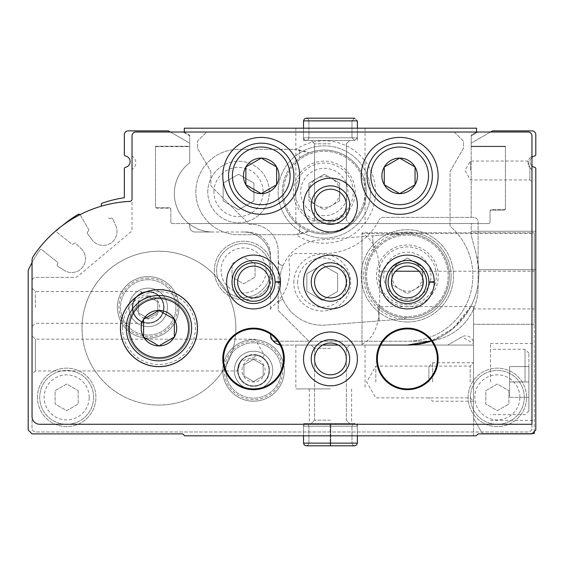 <?xml version="1.0" encoding="UTF-8"?>
<svg xmlns="http://www.w3.org/2000/svg" width="564" height="564" viewBox="0 0 564 564"><rect width="100%" height="100%" fill="white"/><g stroke="black" fill="none" stroke-linecap="round" stroke-linejoin="round"><path stroke-width="0.42" stroke-dasharray="2.82 2.11" d="M266.067 270.466A22.525 22.525 0 0 0 232.283 250.959A22.525 22.525 0 0 0 232.283 289.966A22.525 22.525 0 0 0 266.067 270.466M255.083 263.804L255.083 277.121L243.542 283.784L232.008 277.121L232.008 263.804L243.542 257.142L255.083 263.804L255.083 277.121L243.542 283.784L232.008 277.121L232.008 263.804L243.542 257.142L255.083 263.804M519.867 397.366A22.525 22.525 0 0 0 486.083 377.859A22.525 22.525 0 0 0 486.083 416.866A22.525 22.525 0 0 0 519.867 397.366M508.883 390.704L508.883 404.021L497.342 410.684L485.808 404.021L485.808 390.704L497.342 384.042L508.883 390.704L508.883 404.021L497.342 410.684L485.808 404.021L485.808 390.704L497.342 384.042L508.883 390.704M89.175 397.366A22.525 22.525 0 0 0 55.392 377.859A22.525 22.525 0 0 0 55.392 416.866A22.525 22.525 0 0 0 89.175 397.366M78.192 390.704L78.192 404.021L66.658 410.684L55.117 404.021L55.117 390.704L66.658 384.042L78.192 390.704L78.192 404.021L66.658 410.684L55.117 404.021L55.117 390.704L66.658 384.042L78.192 390.704M531.316 169.038L529.871 167.691L531.316 169.038A7.692 7.692 0 0 1 531.316 156.545A7.692 7.692 0 0 0 531.316 169.038A1.537 1.537 0 0 1 531.958 170.286L531.316 169.038L531.958 170.286L531.958 428.125A3.842 3.842 0 0 1 528.108 431.975L35.892 431.975A3.842 3.842 0 0 1 32.042 428.125L32.042 281.232A3.842 3.842 0 0 1 35.892 277.382L74.617 277.382L35.892 277.382A3.842 3.842 0 0 0 32.042 281.232L32.042 428.125A3.842 3.842 0 0 0 35.892 431.975L528.108 431.975A3.842 3.842 0 0 0 531.958 428.125L531.958 170.286A1.537 1.537 0 0 0 531.316 169.038M529.871 167.691C527.206 159.111 527.206 159.111 529.871 167.691C527.206 159.111 527.206 159.111 529.871 167.691L529.871 179.937L529.871 167.691M207.785 192.014A30.766 30.766 0 0 1 253.927 165.372A30.766 30.766 0 0 1 253.927 218.656A30.766 30.766 0 0 1 207.785 192.014A30.766 30.766 0 0 1 253.927 165.372A30.766 30.766 0 0 1 253.927 218.656A30.766 30.766 0 0 1 207.785 192.014M164.075 307.38A15.898 15.898 0 0 0 148.177 291.482A15.898 15.898 0 0 0 132.279 307.38A15.898 15.898 0 0 0 148.177 323.278A15.898 15.898 0 0 0 164.075 307.38A15.898 15.898 0 0 0 140.232 293.611A15.898 15.898 0 0 0 140.232 321.149A15.898 15.898 0 0 0 164.075 307.38M141.254 293.068C135.543 296.135 132.554 300.901 132.279 307.38C132.554 313.859 135.543 318.625 141.254 321.691L141.938 322.023L141.254 321.691L141.254 323.278L141.254 321.691L137.108 318.787L134.077 314.726L132.484 309.911L132.279 307.38L132.484 304.849L134.077 300.034L137.108 295.973L141.938 292.737L141.254 293.068L141.254 291.482L141.254 293.068M32.042 374.292L32.042 335.834L32.042 374.292L35.377 370.964L35.377 339.168L35.377 370.964L237.655 370.964L240.525 361.327L255.083 356.709L255.823 354.714L262.775 357.505L255.083 354.622C244.247 355.884 238.466 360.593 237.733 368.757C236.563 372.889 237.493 370.414 240.525 361.327A15.898 15.898 0 0 0 253.546 386.34A15.898 15.898 0 0 0 269.444 370.442A15.898 15.898 0 0 0 245.594 356.681A15.898 15.898 0 0 0 245.594 384.211A15.898 15.898 0 0 0 269.444 370.442A15.898 15.898 0 0 0 255.823 354.714L262.803 357.52M255.703 355.066L255.823 354.714M431.361 340.917A71.522 71.522 0 0 0 476.453 255.027L471.194 235.421L476.453 255.027L478.787 269.698L476.453 255.027A71.522 71.522 0 0 1 407.363 345.062L473.506 345.062L473.506 306.612L473.506 345.062L407.363 345.062C432.863 345.739 454.006 332.922 470.785 306.612A71.522 71.522 0 0 0 478.787 269.698A71.522 71.522 0 0 1 470.785 306.612L453.216 328.431L431.368 340.924M476.58 132.025L471.194 135.134L471.194 146.64L505.422 146.64L505.422 208.553A1.537 1.537 0 0 1 503.885 210.09L491.575 210.09A1.537 1.537 0 0 0 490.038 211.627L490.038 222.012A1.537 1.537 0 0 1 488.502 223.548L472.738 223.548A1.537 1.537 0 0 0 471.194 225.085L471.194 235.421L471.194 231.24L471.194 235.421L476.453 255.027L471.194 235.421L471.194 225.085A1.537 1.537 0 0 1 472.738 223.548L335.834 223.548A19.225 19.225 0 0 1 325.068 223.548L172.408 223.548A1.537 1.537 0 0 1 170.864 222.012L170.864 209.702A1.537 1.537 0 0 0 169.327 208.165L157.025 208.165A1.537 1.537 0 0 1 155.488 206.628L155.488 146.64L189.708 146.64L189.708 135.134L184.322 132.025L476.58 132.025L471.194 135.134L471.194 146.64L505.422 146.64L505.422 208.553A1.537 1.537 0 0 1 503.885 210.09L491.575 210.09A1.537 1.537 0 0 0 490.038 211.627L490.038 222.012A1.537 1.537 0 0 1 488.502 223.548L188.172 223.548A1.537 1.537 0 0 1 189.708 225.085L189.708 226.622A5.386 5.386 0 0 0 195.095 232.008L212.783 232.008A38.458 38.458 0 0 1 189.708 162.792L189.708 146.252L155.488 146.252L155.488 206.248A1.537 1.537 0 0 0 157.025 207.785L169.327 207.785A1.537 1.537 0 0 1 170.864 209.322L170.864 209.702A1.537 1.537 0 0 0 169.327 208.165L157.025 208.165A1.537 1.537 0 0 1 155.488 206.628L155.488 146.64L189.708 146.64L189.708 135.134L184.322 132.025L184.322 128.183L476.58 128.183L476.58 132.025L528.108 132.025A3.842 3.842 0 0 1 531.958 135.875L531.958 155.297A1.537 1.537 0 0 1 531.316 156.545A1.537 1.537 0 0 0 531.958 155.297L531.958 424.283L39.734 424.283A7.692 7.692 0 0 1 32.042 416.592L32.042 260.533A7.692 7.692 0 0 1 33.325 256.282A123.058 123.058 0 0 1 129.833 201.39A2.305 2.305 0 0 0 132.025 199.092L132.025 135.875A3.842 3.842 0 0 1 135.875 132.025L528.108 132.025A3.842 3.842 0 0 1 531.958 135.875A3.842 3.842 0 0 0 528.108 132.025L490.511 132.025L492.513 130.876L531.958 130.876A3.842 3.842 0 0 1 535.8 134.718L535.8 154.494A1.537 1.537 0 0 1 534.587 155.995A5.767 5.767 0 0 0 534.587 167.275A1.537 1.537 0 0 1 535.8 168.777L535.8 430.05L535.8 231.24L535.8 430.05L531.958 433.892L535.8 430.05L531.958 433.892L478.117 433.892L531.958 433.892L478.117 433.892L476.192 435.817L478.117 433.892L476.192 435.817L184.71 435.817L182.785 433.892L32.042 433.892L28.2 430.05L28.2 271.129A3.842 3.842 0 0 1 28.56 269.5A126.9 126.9 0 0 1 39.755 250.162A1.537 1.537 0 0 1 41.969 249.838L57.267 262.006A1.537 1.537 0 0 1 57.514 264.171A1.537 1.537 0 0 0 57.267 262.006L41.969 249.838A1.537 1.537 0 0 0 39.755 250.162A126.9 126.9 0 0 0 32.042 262.591M473.506 381.983L473.506 362.758L473.506 381.983M473.506 435.817L473.506 306.612L473.506 435.817L476.192 435.817L473.506 435.817M330.455 435.817L303.538 435.817L330.455 435.817M295.762 234.532L309.072 231.134A42.688 42.688 0 0 1 299.688 234.004L299.688 226.03L299.688 234.004A42.688 42.688 0 0 1 291.997 234.702L238.544 234.702A42.688 42.688 0 0 1 195.863 192.014A42.688 42.688 0 0 1 238.544 149.333L291.997 149.333A42.688 42.688 0 0 1 295.762 149.495A51.211 51.211 0 0 1 362.779 225.811A51.211 51.211 0 0 1 295.762 234.532A42.688 42.688 0 0 1 291.997 234.702L238.544 234.702A42.688 42.688 0 0 1 195.863 192.014A42.688 42.688 0 0 1 238.544 149.333L291.997 149.333A42.688 42.688 0 0 1 309.072 152.893L295.762 149.495M309.072 231.134A41.983 41.983 0 0 1 299.688 158.005L299.688 150.031L299.688 158.005A41.983 41.983 0 0 1 366.283 192.014A41.983 41.983 0 0 1 309.072 231.134M299.688 231.05A46.142 46.142 0 0 1 299.688 152.985M184.322 132.025L135.875 132.025A3.842 3.842 0 0 0 132.025 135.875L132.025 155.297A1.537 1.537 0 0 0 132.667 156.545A7.692 7.692 0 0 1 132.667 169.038A1.537 1.537 0 0 0 132.025 170.286L132.025 229.062A3.842 3.842 0 0 1 130.651 232.008L78.079 276.127A5.386 5.386 0 0 1 74.617 277.382A5.386 5.386 0 0 0 78.079 276.127L130.651 232.008A3.842 3.842 0 0 0 132.025 229.062L132.025 170.286A1.537 1.537 0 0 1 132.667 169.038A7.692 7.692 0 0 0 132.667 156.545A1.537 1.537 0 0 1 132.025 155.297L132.025 135.875A3.842 3.842 0 0 1 135.875 132.025L490.511 132.025L471.194 143.178L490.511 132.025M407.363 345.062L282 345.062A11.534 11.534 0 0 1 272.969 340.712A4.618 4.618 0 0 1 270.466 336.602A4.618 4.618 0 0 0 275.077 341.22L424.283 341.22A53.834 53.834 0 0 0 478.117 287.386L478.117 222.012A4.618 4.618 0 0 0 473.506 217.394L383.252 217.394A4.618 4.618 0 0 0 379.135 219.918A4.618 4.618 0 0 1 383.252 217.394L473.506 217.394A4.618 4.618 0 0 1 478.117 222.012L478.117 287.386A53.834 53.834 0 0 1 424.283 341.22L277.77 341.22M471.194 146.252L471.194 217.394L471.194 135.875L471.194 146.252L505.422 146.252L471.194 146.252M490.038 222.012L490.038 211.246A1.537 1.537 0 0 1 491.575 209.702L503.885 209.702A1.537 1.537 0 0 0 505.422 208.165L505.422 146.252L505.422 208.165A1.537 1.537 0 0 1 503.885 209.702L491.575 209.702A1.537 1.537 0 0 0 490.038 211.246L490.038 222.012A1.537 1.537 0 0 1 488.502 223.548A1.537 1.537 0 0 0 490.038 222.012M477.856 132.025L471.194 135.875L477.856 132.025M270.466 258.925L270.466 255.083A23.075 23.075 0 0 0 247.392 232.008L243.542 232.008A26.917 26.917 0 0 1 270.466 258.925L270.466 310.242A4.618 4.618 0 0 1 272.215 306.626A46.142 46.142 0 0 0 289.008 262.556A7.692 7.692 0 0 1 296.586 253.546L324.3 253.546A61.525 61.525 0 0 0 379.135 219.918A61.525 61.525 0 0 1 324.3 253.546L296.586 253.546A7.692 7.692 0 0 0 289.008 262.556A46.142 46.142 0 0 1 272.215 306.626A4.618 4.618 0 0 0 270.466 310.242L270.466 255.083A23.075 23.075 0 0 0 247.392 232.008L212.783 232.008A38.458 38.458 0 0 1 189.708 162.792L189.708 135.875L183.046 132.025L189.708 135.875L189.708 146.252L155.488 146.252L155.488 206.248A1.537 1.537 0 0 0 157.025 207.785L169.327 207.785A1.537 1.537 0 0 1 170.864 209.322L170.864 222.012A1.537 1.537 0 0 0 172.408 223.548L188.172 223.548A1.537 1.537 0 0 1 189.708 225.085L189.708 226.622A5.386 5.386 0 0 0 195.095 232.008L243.542 232.008A26.917 26.917 0 0 1 270.466 258.925M170.391 132.025L189.708 143.178L168.396 130.876L128.183 130.876A3.842 3.842 0 0 0 124.334 134.718L124.334 154.494A1.537 1.537 0 0 0 125.553 155.995A5.767 5.767 0 0 1 125.553 167.275A1.537 1.537 0 0 0 124.334 168.777L124.334 197.71A126.9 126.9 0 0 0 102.225 203.167A1.537 1.537 0 0 0 101.393 205.395L101.781 206.064M32.042 307.38L32.042 288.155L32.042 307.38M214.32 270.466A29.222 29.222 0 0 1 258.157 245.157A29.222 29.222 0 0 1 258.157 295.776A29.222 29.222 0 0 1 214.32 270.466A29.222 29.222 0 0 1 258.157 245.157A29.222 29.222 0 0 1 258.157 295.776A29.222 29.222 0 0 1 214.32 270.466M468.12 397.366A29.222 29.222 0 0 1 511.957 372.057A29.222 29.222 0 0 1 511.957 422.676A29.222 29.222 0 0 1 468.12 397.366A29.222 29.222 0 0 1 511.957 372.057A29.222 29.222 0 0 1 511.957 422.676A29.222 29.222 0 0 1 468.12 397.366M37.428 397.366A29.222 29.222 0 0 1 81.265 372.057A29.222 29.222 0 0 1 81.265 422.676A29.222 29.222 0 0 1 37.428 397.366A29.222 29.222 0 0 1 81.265 372.057A29.222 29.222 0 0 1 81.265 422.676A29.222 29.222 0 0 1 37.428 397.366M167.402 307.38A19.225 19.225 0 0 0 138.568 290.728A19.225 19.225 0 0 0 138.568 324.032A19.225 19.225 0 0 0 167.402 307.38M272.772 370.442A19.225 19.225 0 0 0 243.93 353.797A19.225 19.225 0 0 0 243.93 387.094A19.225 19.225 0 0 0 272.772 370.442M272.969 340.712A11.534 11.534 0 0 1 270.466 333.528A11.534 11.534 0 0 0 270.48 334.156M57.902 266.427A1.537 1.537 0 0 1 57.514 264.171A1.537 1.537 0 0 0 57.902 266.427L64.317 270.452L57.902 266.427M81.442 248.921A13.846 13.846 0 0 1 64.317 270.452A13.846 13.846 0 0 0 81.442 248.921L76.084 243.57L81.442 248.921M62.498 225.515A126.9 126.9 0 0 0 57.175 230.19A1.537 1.537 0 0 0 57.26 232.523L71.628 243.951A1.537 1.537 0 0 0 73.792 243.704A1.537 1.537 0 0 1 76.084 243.57A1.537 1.537 0 0 0 73.792 243.704A1.537 1.537 0 0 1 71.628 243.951L57.26 232.523A1.537 1.537 0 0 1 57.175 230.19A126.9 126.9 0 0 1 78.149 214.405A1.537 1.537 0 0 1 80.271 214.954L88.583 229.344A1.537 1.537 0 0 1 88.019 231.444A1.537 1.537 0 0 0 88.583 229.344L80.271 214.954A1.537 1.537 0 0 0 80.039 214.644M87.547 233.686A1.537 1.537 0 0 1 88.019 231.444A1.537 1.537 0 0 0 87.547 233.686L92.045 239.785L87.547 233.686M115.874 226.03A13.846 13.846 0 0 1 92.045 239.785A13.846 13.846 0 0 0 115.874 226.03L112.842 219.086L115.874 226.03M110.664 218.367A1.537 1.537 0 0 1 112.842 219.086A1.537 1.537 0 0 0 110.664 218.367A1.537 1.537 0 0 1 108.563 217.81A1.537 1.537 0 0 0 110.664 218.367M322.636 345.062L282 345.062A11.534 11.534 0 0 1 280.068 344.9M330.455 345.062L295.846 345.062L330.455 345.062M338.266 345.062L380.756 345.062M531.958 165.936A5.767 5.767 0 0 1 531.958 157.335M197.668 328.142A38.726 38.726 0 0 0 139.583 294.612A38.726 38.726 0 0 0 139.583 361.679A38.726 38.726 0 0 0 197.668 328.142A38.726 38.726 0 0 0 139.583 294.612A38.726 38.726 0 0 0 139.583 361.679A38.726 38.726 0 0 0 197.668 328.142M282.317 192.014A41.983 41.983 0 0 1 345.288 155.657A41.983 41.983 0 0 1 345.288 228.371A41.983 41.983 0 0 1 282.317 192.014M471.194 231.24L535.8 231.24L471.194 231.24M255.083 356.709L255.083 354.622M35.377 307.38L35.377 291.482L35.377 307.38M235.858 328.142A76.908 76.908 0 0 0 120.492 261.541A76.908 76.908 0 0 0 120.492 394.751A76.908 76.908 0 0 0 235.858 328.142A76.908 76.908 0 0 0 120.492 261.541A76.908 76.908 0 0 0 120.492 394.751A76.908 76.908 0 0 0 235.858 328.142M189.708 328.142A30.766 30.766 0 0 0 143.566 301.5A30.766 30.766 0 0 0 143.566 354.784A30.766 30.766 0 0 0 189.708 328.142A30.766 30.766 0 0 0 143.566 301.5A30.766 30.766 0 0 0 143.566 354.784A30.766 30.766 0 0 0 189.708 328.142M330.455 348.397L314.557 348.397L330.455 348.397M330.455 420.18L314.557 420.18L330.455 420.18M330.455 423.515L303.538 423.515L330.455 423.515M330.455 388.906L295.846 388.906L330.455 388.906M93.575 397.366A26.917 26.917 0 0 0 53.192 374.052A26.917 26.917 0 0 0 53.192 420.673A26.917 26.917 0 0 0 93.575 397.366A26.917 26.917 0 0 0 53.192 374.052A26.917 26.917 0 0 0 53.192 420.673A26.917 26.917 0 0 0 93.575 397.366M524.266 397.366A26.917 26.917 0 0 0 483.884 374.052A26.917 26.917 0 0 0 483.884 420.673A26.917 26.917 0 0 0 524.266 397.366A26.917 26.917 0 0 0 483.884 374.052A26.917 26.917 0 0 0 483.884 420.673A26.917 26.917 0 0 0 524.266 397.366M270.466 270.466A26.917 26.917 0 0 0 230.084 247.152A26.917 26.917 0 0 0 230.084 293.773A26.917 26.917 0 0 0 270.466 270.466A26.917 26.917 0 0 0 230.084 247.152A26.917 26.917 0 0 0 230.084 293.773A26.917 26.917 0 0 0 270.466 270.466M213.932 192.014A24.612 24.612 0 0 1 250.853 170.702A24.612 24.612 0 0 1 250.853 213.333A24.612 24.612 0 0 1 213.932 192.014M238.544 209.78L223.168 200.897L223.168 183.138L238.544 174.255L253.927 183.138L253.927 200.897L238.544 209.78L223.168 200.897L223.168 183.138L238.544 174.255L253.927 183.138L253.927 200.897L238.544 209.78M470.425 170.483L470.425 161.029L470.425 170.483M470.172 381.983L470.172 366.085L470.172 381.983M375.828 381.983L375.828 366.085L375.828 381.983M339.683 200.897L324.3 209.78L308.917 200.897L308.917 192.014A15.383 15.383 0 0 1 331.992 178.696A15.383 15.383 0 0 1 324.3 207.397A15.383 15.383 0 0 1 308.917 192.014L308.917 183.138L324.3 174.255L339.683 183.138L339.683 200.897L324.3 209.78L308.917 200.897L308.917 183.138L324.3 174.255L339.683 183.138L339.683 200.897M324.3 232.777A40.763 40.763 0 0 1 289.001 171.632A40.763 40.763 0 0 1 359.599 171.632A40.763 40.763 0 0 1 324.3 232.777A40.763 40.763 0 0 1 289.001 171.632A40.763 40.763 0 0 1 359.599 171.632A40.763 40.763 0 0 1 324.3 232.777M324.3 222.893A30.879 30.879 0 0 1 297.559 176.574A30.879 30.879 0 0 1 351.041 176.574A30.879 30.879 0 0 1 324.3 222.893M324.3 238.163A46.142 46.142 0 0 1 284.334 168.946A46.142 46.142 0 0 1 364.266 168.946A46.142 46.142 0 0 1 324.3 238.163A46.142 46.142 0 0 1 284.334 168.946A46.142 46.142 0 0 1 364.266 168.946A46.142 46.142 0 0 1 324.3 238.163M253.546 358.908A11.534 11.534 0 0 0 243.556 376.216A11.534 11.534 0 0 0 263.536 376.216A11.534 11.534 0 0 0 253.546 358.908M263.155 364.894L253.546 359.346L243.93 364.894L243.93 375.998L253.546 381.546L263.155 375.998L263.155 364.894L263.155 375.998L253.546 381.546L243.93 375.998L243.93 364.894L253.546 359.346L263.155 364.894M253.546 339.683A30.766 30.766 0 0 0 226.904 385.825A30.766 30.766 0 0 0 280.188 385.825A30.766 30.766 0 0 0 253.546 339.683A30.766 30.766 0 0 0 226.904 385.825A30.766 30.766 0 0 0 280.188 385.825A30.766 30.766 0 0 0 253.546 339.683A30.766 30.766 0 0 0 226.904 385.825A30.766 30.766 0 0 0 280.188 385.825A30.766 30.766 0 0 0 253.546 339.683A30.766 30.766 0 0 0 226.904 385.825A30.766 30.766 0 0 0 280.188 385.825A30.766 30.766 0 0 0 253.546 339.683M253.546 342.757A27.685 27.685 0 0 0 229.569 384.288A27.685 27.685 0 0 0 277.523 384.288A27.685 27.685 0 0 0 253.546 342.757A27.685 27.685 0 0 0 229.569 384.288A27.685 27.685 0 0 0 277.523 384.288A27.685 27.685 0 0 0 253.546 342.757M253.546 354.989A15.454 15.454 0 0 0 240.158 378.176A15.454 15.454 0 0 0 266.927 378.176A15.454 15.454 0 0 0 253.546 354.989A15.454 15.454 0 0 0 240.158 378.176A15.454 15.454 0 0 0 266.927 378.176A15.454 15.454 0 0 0 253.546 354.989M253.546 351.217A19.225 19.225 0 0 0 236.894 380.058A19.225 19.225 0 0 0 270.198 380.058A19.225 19.225 0 0 0 253.546 351.217A19.225 19.225 0 0 0 236.894 380.058A19.225 19.225 0 0 0 270.198 380.058A19.225 19.225 0 0 0 253.546 351.217M148.177 295.846A11.534 11.534 0 0 0 138.187 313.147A11.534 11.534 0 0 0 158.167 313.147A11.534 11.534 0 0 0 148.177 295.846M157.793 301.832L148.177 296.276L138.568 301.832L138.568 312.928L148.177 318.484L157.793 312.928L157.793 301.832L157.793 312.928L148.177 318.484L138.568 312.928L138.568 301.832L148.177 296.276L157.793 301.832M148.177 276.614A30.766 30.766 0 0 0 121.535 322.763A30.766 30.766 0 0 0 174.819 322.763A30.766 30.766 0 0 0 148.177 276.614A30.766 30.766 0 0 0 121.535 322.763A30.766 30.766 0 0 0 174.819 322.763A30.766 30.766 0 0 0 148.177 276.614A30.766 30.766 0 0 0 121.535 322.763A30.766 30.766 0 0 0 174.819 322.763A30.766 30.766 0 0 0 148.177 276.614A30.766 30.766 0 0 0 121.535 322.763A30.766 30.766 0 0 0 174.819 322.763A30.766 30.766 0 0 0 148.177 276.614M148.177 279.695A27.685 27.685 0 0 0 124.2 321.226A27.685 27.685 0 0 0 172.154 321.226A27.685 27.685 0 0 0 148.177 279.695A27.685 27.685 0 0 0 124.2 321.226A27.685 27.685 0 0 0 172.154 321.226A27.685 27.685 0 0 0 148.177 279.695M148.177 291.926A15.454 15.454 0 0 0 134.796 315.107A15.454 15.454 0 0 0 161.565 315.107A15.454 15.454 0 0 0 148.177 291.926A15.454 15.454 0 0 0 134.796 315.107A15.454 15.454 0 0 0 161.565 315.107A15.454 15.454 0 0 0 148.177 291.926M148.177 288.155A19.225 19.225 0 0 0 131.525 316.996A19.225 19.225 0 0 0 164.829 316.996A19.225 19.225 0 0 0 148.177 288.155A19.225 19.225 0 0 0 131.525 316.996A19.225 19.225 0 0 0 164.829 316.996A19.225 19.225 0 0 0 148.177 288.155M361.982 344.266C372.98 338.901 378.881 326.352 379.678 306.612L473.506 306.612L473.506 343.525L461.965 336.87L447.767 345.062L361.982 345.062L361.982 232.777L534.263 232.777L534.263 233.552L361.982 233.552L361.982 345.062L447.767 345.062L461.965 336.87A7.692 7.692 0 0 1 473.506 343.525L473.506 308.917L534.263 308.917L534.263 233.552M534.263 431.587L534.263 232.777L361.982 232.777L361.982 233.552C372.98 238.946 378.881 251.495 379.678 271.235L379.678 306.612M532.338 433.512L482.382 433.512L473.506 418.128L473.506 306.612L470.785 306.612L473.506 306.612M534.263 308.917L534.263 324.3L473.506 324.3L534.263 324.3L534.263 433.512L482.382 433.512L473.506 418.128L473.506 308.917M534.263 381.983L534.263 343.525L534.263 381.983M528.877 381.983L528.877 353.142L528.877 410.825L528.877 366.6L528.877 381.983L509.652 381.983L509.652 366.6L528.877 366.6L509.652 366.6L509.652 381.983L528.877 381.983M525.035 381.983L525.035 349.292L525.035 381.983M490.426 381.983L490.426 343.525L490.426 381.983M509.652 397.366L528.877 397.366L509.652 397.366L509.652 381.983L509.652 397.366M428.894 381.983L428.894 366.529L428.894 381.983M432.666 381.983L432.666 362.758L432.666 381.983M378.099 305.949L379.276 320.874L325.604 325.097A42.688 42.688 0 0 1 283.311 265.08A3.842 3.842 0 0 1 278.383 261.386L278.158 251.234A26.917 26.917 0 0 0 251.234 224.317L249.316 224.317L210.858 185.866L210.858 171.491L197.4 148.177L197.4 141.254L206.628 132.025L454.274 132.025L463.502 141.254L463.502 148.177L450.044 171.491L450.044 226.199A65.375 65.375 0 0 1 407.518 341.22L308.917 341.22L278.158 310.454L278.158 251.234A26.917 26.917 0 0 0 251.234 224.317L249.316 224.317L210.858 185.866L210.858 171.491L197.4 148.177L197.4 141.254L206.628 132.025L454.274 132.025L463.502 141.254L463.502 148.177L450.044 171.491L450.044 226.199A65.375 65.375 0 0 1 407.518 341.22L308.917 341.22L278.158 310.454L278.383 261.386A3.842 3.842 0 0 0 283.311 265.08A42.688 42.688 0 0 1 318.907 239.989L372.578 235.766L373.749 250.691A41.983 41.983 0 0 1 400.362 234.455L394.13 234.138A42.688 42.688 0 0 0 391.747 234.257A42.688 42.688 0 0 1 400.362 234.455A41.983 41.983 0 0 1 449.346 275.845A41.983 41.983 0 0 0 386.368 239.488A41.983 41.983 0 0 0 386.368 312.202A41.983 41.983 0 0 0 449.346 275.845A41.983 41.983 0 0 1 378.099 305.949L379.276 320.874L398.445 319.365L325.604 325.097A42.688 42.688 0 0 1 283.311 265.08A42.688 42.688 0 0 1 318.907 239.989L391.747 234.257L372.578 235.766L373.749 250.691A41.983 41.983 0 0 0 378.099 305.949M406.919 317.828A42.688 42.688 0 0 1 398.445 319.365A42.688 42.688 0 0 0 400.814 319.111L406.919 317.828M278.383 303.686A3.842 3.842 0 0 1 283.304 299.992A3.842 3.842 0 0 0 278.383 303.686L278.383 303.686M120.224 328.142A38.726 38.726 0 0 1 178.309 294.612A38.726 38.726 0 0 1 178.309 361.679A38.726 38.726 0 0 1 120.224 328.142A38.726 38.726 0 0 1 178.309 294.612A38.726 38.726 0 0 1 178.309 361.679A38.726 38.726 0 0 1 120.224 328.142M234.314 282A19.225 19.225 0 0 1 263.155 265.348A19.225 19.225 0 0 1 263.155 298.652A19.225 19.225 0 0 1 234.314 282M311.222 282A19.225 19.225 0 0 1 340.064 265.348A19.225 19.225 0 0 1 340.064 298.652A19.225 19.225 0 0 1 311.222 282M388.138 282A19.225 19.225 0 0 1 416.972 265.348A19.225 19.225 0 0 1 416.972 298.652A19.225 19.225 0 0 1 388.138 282M311.222 358.908A19.225 19.225 0 0 1 340.064 342.256A19.225 19.225 0 0 1 340.064 375.561A19.225 19.225 0 0 1 311.222 358.908M223.548 358.908A29.998 29.998 0 0 1 268.542 332.936A29.998 29.998 0 0 1 268.542 384.888A29.998 29.998 0 0 1 223.548 358.908M377.365 358.908A29.998 29.998 0 0 1 422.358 332.936A29.998 29.998 0 0 1 422.358 384.888A29.998 29.998 0 0 1 377.365 358.908M172.408 223.548A1.537 1.537 0 0 1 170.864 222.012A1.537 1.537 0 0 0 172.408 223.548M226.622 282A26.917 26.917 0 0 1 253.412 255.083A26.917 26.917 0 0 1 280.463 281.732A26.917 26.917 0 0 0 240.01 258.735A26.917 26.917 0 0 0 240.01 305.265A26.917 26.917 0 0 0 280.463 282.268A26.917 26.917 0 0 1 253.412 308.917A26.917 26.917 0 0 1 226.622 282A26.917 26.917 0 0 1 267.005 258.686A26.917 26.917 0 0 1 267.005 305.314A26.917 26.917 0 0 1 226.622 282M380.446 282A26.917 26.917 0 0 1 407.229 255.083A26.917 26.917 0 0 1 434.28 281.732A26.917 26.917 0 0 0 393.827 258.735A26.917 26.917 0 0 0 393.827 305.265A26.917 26.917 0 0 0 434.28 282.268A26.917 26.917 0 0 1 407.229 308.917A26.917 26.917 0 0 1 380.446 282A26.917 26.917 0 0 1 420.822 258.686A26.917 26.917 0 0 1 420.822 305.314A26.917 26.917 0 0 1 380.446 282M376.597 358.908A30.766 30.766 0 0 1 422.746 332.267A30.766 30.766 0 0 1 422.746 385.55A30.766 30.766 0 0 1 376.597 358.908M222.78 358.908A30.766 30.766 0 0 1 268.922 332.267A30.766 30.766 0 0 1 268.922 385.55A30.766 30.766 0 0 1 222.78 358.908M303.538 358.908A26.917 26.917 0 0 1 343.913 335.594A26.917 26.917 0 0 1 343.913 382.223A26.917 26.917 0 0 1 303.538 358.908M314.557 358.908A15.898 15.898 0 0 1 338.4 345.14A15.898 15.898 0 0 1 338.4 372.677A15.898 15.898 0 0 1 314.557 358.908M391.465 282A15.898 15.898 0 0 1 415.308 268.231A15.898 15.898 0 0 1 415.308 295.769A15.898 15.898 0 0 1 391.465 282M303.538 282A26.917 26.917 0 0 1 343.913 258.686A26.917 26.917 0 0 1 343.913 305.314A26.917 26.917 0 0 1 303.538 282M314.557 282A15.898 15.898 0 0 1 338.4 268.231A15.898 15.898 0 0 1 338.4 295.769A15.898 15.898 0 0 1 314.557 282M237.648 282A15.898 15.898 0 0 1 261.492 268.231A15.898 15.898 0 0 1 261.492 295.769A15.898 15.898 0 0 1 237.648 282M303.538 205.092A26.917 26.917 0 0 1 343.913 181.777A26.917 26.917 0 0 1 343.913 228.406A26.917 26.917 0 0 1 303.538 205.092M314.557 205.092A15.898 15.898 0 0 1 338.4 191.323A15.898 15.898 0 0 1 338.4 218.86A15.898 15.898 0 0 1 314.557 205.092M311.222 205.092A19.225 19.225 0 0 1 349.335 201.475A19.225 19.225 0 0 1 335.834 223.548L325.068 223.548A19.225 19.225 0 0 1 311.222 205.092M361.214 175.862A38.458 38.458 0 0 1 418.897 142.565A38.458 38.458 0 0 1 418.897 209.166A38.458 38.458 0 0 1 361.214 175.862A38.458 38.458 0 0 1 418.897 142.565A38.458 38.458 0 0 1 418.897 209.166A38.458 38.458 0 0 1 361.214 175.862A38.458 38.458 0 0 1 418.897 142.565A38.458 38.458 0 0 1 418.897 209.166A38.458 38.458 0 0 1 361.214 175.862M366.988 175.862A32.684 32.684 0 0 1 416.013 147.556A32.684 32.684 0 0 1 416.013 204.175A32.684 32.684 0 0 1 366.988 175.862A32.684 32.684 0 0 1 416.013 147.556A32.684 32.684 0 0 1 416.013 204.175A32.684 32.684 0 0 1 366.988 175.862A32.684 32.684 0 0 1 416.013 147.556A32.684 32.684 0 0 1 416.013 204.175A32.684 32.684 0 0 1 366.988 175.862M222.78 175.862A38.458 38.458 0 0 1 280.463 142.565A38.458 38.458 0 0 1 280.463 209.166A38.458 38.458 0 0 1 222.78 175.862A38.458 38.458 0 0 1 280.463 142.565A38.458 38.458 0 0 1 280.463 209.166A38.458 38.458 0 0 1 222.78 175.862A38.458 38.458 0 0 1 280.463 142.565A38.458 38.458 0 0 1 280.463 209.166A38.458 38.458 0 0 1 222.78 175.862M228.547 175.862A32.684 32.684 0 0 1 277.58 147.556A32.684 32.684 0 0 1 277.58 204.175A32.684 32.684 0 0 1 228.547 175.862A32.684 32.684 0 0 1 277.58 147.556A32.684 32.684 0 0 1 277.58 204.175A32.684 32.684 0 0 1 228.547 175.862A32.684 32.684 0 0 1 277.58 147.556A32.684 32.684 0 0 1 277.58 204.175A32.684 32.684 0 0 1 228.547 175.862M261.238 158.103L276.614 166.986L276.614 184.745L261.238 193.628L245.855 184.745L245.855 166.986L261.238 158.103L276.614 166.986L276.614 184.745L261.238 193.628L245.855 184.745L245.855 166.986L261.238 158.103M399.672 193.628L384.288 184.745L384.288 166.986L399.672 158.103L415.055 166.986L415.055 184.745L399.672 193.628L384.288 184.745L384.288 166.986L399.672 158.103L415.055 166.986L415.055 184.745L399.672 193.628M120.492 328.142A38.458 38.458 0 0 1 178.175 294.845A38.458 38.458 0 0 1 178.175 361.446A38.458 38.458 0 0 1 120.492 328.142M126.258 328.142A32.684 32.684 0 0 1 175.291 299.837A32.684 32.684 0 0 1 175.291 356.455A32.684 32.684 0 0 1 126.258 328.142M122.529 328.142A36.413 36.413 0 0 1 177.152 296.608A36.413 36.413 0 0 1 177.152 359.684A36.413 36.413 0 0 1 122.529 328.142M128.183 328.142A30.766 30.766 0 0 1 174.325 301.5A30.766 30.766 0 0 1 174.325 354.784A30.766 30.766 0 0 1 128.183 328.142A30.766 30.766 0 0 1 174.325 301.5A30.766 30.766 0 0 1 174.325 354.784A30.766 30.766 0 0 1 128.183 328.142M82.034 328.142A76.908 76.908 0 0 1 197.4 261.541A76.908 76.908 0 0 1 197.4 394.751A76.908 76.908 0 0 1 82.034 328.142A76.908 76.908 0 0 1 197.4 261.541A76.908 76.908 0 0 1 197.4 394.751A76.908 76.908 0 0 1 82.034 328.142M330.455 223.548L295.846 223.548L330.455 223.548M330.455 128.183L295.846 128.183L330.455 128.183M451.115 275.845A43.759 43.759 0 0 0 385.48 237.952A43.759 43.759 0 0 0 385.48 313.739A43.759 43.759 0 0 0 451.115 275.845M400.814 319.111A43.759 43.759 0 0 0 450.981 272.412A43.759 43.759 0 0 0 394.13 234.138M243.472 175.862A17.766 17.766 0 0 1 270.121 160.479A17.766 17.766 0 0 1 270.121 191.252A17.766 17.766 0 0 1 243.472 175.862M381.906 175.862A17.766 17.766 0 0 1 408.555 160.479A17.766 17.766 0 0 1 408.555 191.252A17.766 17.766 0 0 1 381.906 175.862M330.455 140.485L303.538 140.485L330.455 140.485M330.455 143.82L314.557 143.82L330.455 143.82M330.455 220.221L314.557 220.221L330.455 220.221M293.802 282.543A28.454 28.454 0 0 1 336.482 257.903A28.454 28.454 0 0 1 336.482 307.19A28.454 28.454 0 0 1 293.802 282.543M297.644 282.543A24.612 24.612 0 0 1 334.565 261.231A24.612 24.612 0 0 1 334.565 303.862A24.612 24.612 0 0 1 297.644 282.543M306.872 291.426L322.255 300.309L337.639 291.426L337.639 273.667L322.255 264.784L306.872 273.667L306.872 291.426L306.872 273.667L322.255 264.784L337.639 273.667L337.639 291.426L322.255 300.309L306.872 291.426M422.746 284.728L407.363 293.611L391.98 284.728L391.98 275.845A15.383 15.383 0 0 1 415.055 262.528A15.383 15.383 0 0 1 407.363 291.228A15.383 15.383 0 0 1 391.98 275.845L391.98 266.969L407.363 258.086L422.746 266.969L422.746 284.728L407.363 293.611L391.98 284.728L391.98 266.969L407.363 258.086L422.746 266.969L422.746 284.728M407.363 316.608A40.763 40.763 0 0 1 372.064 255.464A40.763 40.763 0 0 1 442.662 255.464A40.763 40.763 0 0 1 407.363 316.608A40.763 40.763 0 0 1 372.064 255.464A40.763 40.763 0 0 1 442.662 255.464A40.763 40.763 0 0 1 407.363 316.608M407.363 306.724A30.879 30.879 0 0 1 380.622 260.406A30.879 30.879 0 0 1 434.104 260.406A30.879 30.879 0 0 1 407.363 306.724M407.363 321.995A46.142 46.142 0 0 1 367.397 252.778A46.142 46.142 0 0 1 447.322 252.778A46.142 46.142 0 0 1 407.363 321.995A46.142 46.142 0 0 1 367.397 252.778A46.142 46.142 0 0 1 447.322 252.778A46.142 46.142 0 0 1 407.363 321.995M357.372 120.872L357.372 137.792L303.538 137.792L357.372 137.792L303.538 137.792L357.372 137.792L354.678 140.485L357.372 137.792L357.372 128.183L357.372 140.485L357.372 128.183L357.372 140.485L357.372 128.183L357.372 137.792L354.678 140.485L351.985 137.792L354.678 140.485L357.372 137.792L357.372 120.872L354.678 118.186L351.985 120.872L354.678 118.186L357.372 120.872L354.678 118.186L351.985 120.872L354.678 118.186L357.372 120.872L303.538 120.872L357.372 120.872L303.538 120.872L304.292 119.004L306.224 118.186L308.163 119.004L308.917 120.872L351.985 120.872L308.917 120.872L351.985 120.872L308.917 120.872L308.163 119.004L306.224 118.186L354.678 118.186M351.985 137.792L351.985 120.872L351.985 137.792L354.678 140.485L351.985 137.792L351.985 120.872L351.985 137.792L308.917 137.792L351.985 137.792M434.28 281.732L428.894 281.922A21.538 21.538 0 0 0 396.57 263.367A21.538 21.538 0 0 0 396.57 300.633A21.538 21.538 0 0 0 428.894 282.078L434.28 282.268A26.917 26.917 0 0 1 393.827 305.265A26.917 26.917 0 0 1 393.827 258.735A26.917 26.917 0 0 1 434.28 281.732M280.463 281.732L275.077 281.922A21.538 21.538 0 0 0 242.753 263.367A21.538 21.538 0 0 0 242.753 300.633A21.538 21.538 0 0 0 275.077 282.078L280.463 282.268A26.917 26.917 0 0 1 240.01 305.265A26.917 26.917 0 0 1 240.01 258.735A26.917 26.917 0 0 1 280.463 281.732M357.372 423.515L357.372 435.817L357.372 423.515L357.372 435.817L357.372 423.515L357.372 435.817L357.372 423.515L357.372 435.817L357.372 423.515L357.372 435.817L357.372 426.208L303.538 426.208L357.372 426.208L330.716 426.208L357.372 426.208L357.372 443.128L330.716 443.128C330.652 446.575 330.596 446.575 330.532 443.128C330.596 446.575 330.652 446.575 330.716 443.128C330.652 446.575 330.596 446.575 330.532 443.128L330.532 426.208C330.596 422.753 330.652 422.753 330.716 426.208C330.652 422.753 330.596 422.753 330.532 426.208L330.532 443.128C330.596 446.575 330.652 446.575 330.716 443.128L330.716 426.208C330.652 422.753 330.596 422.753 330.532 426.208C330.596 422.753 330.652 422.753 330.716 426.208L330.716 443.128L357.372 443.128L330.187 443.128C330.25 446.575 330.314 446.575 330.377 443.128L330.377 426.208C330.314 422.753 330.25 422.753 330.187 426.208L330.187 443.128C330.25 446.575 330.314 446.575 330.377 443.128L330.377 426.208C330.314 422.753 330.25 422.753 330.187 426.208L330.187 443.128C330.25 446.575 330.314 446.575 330.377 443.128C330.314 446.575 330.25 446.575 330.187 443.128L303.538 443.128L304.292 444.996L306.224 445.814L354.678 445.814L352.747 444.996L351.985 443.128L308.917 443.128L330.377 443.128L308.917 443.128L308.163 444.996L306.224 445.814L330.292 445.814M330.377 426.208C330.314 422.753 330.25 422.753 330.187 426.208C330.25 422.753 330.314 422.753 330.377 426.208L308.917 426.208L330.377 426.208M478.787 269.698L535.8 269.698L478.787 269.698M324.3 220.968A28.954 28.954 0 0 1 299.23 177.54A28.954 28.954 0 0 1 349.37 177.54A28.954 28.954 0 0 1 324.3 220.968M324.3 215.667A23.653 23.653 0 0 1 303.82 180.191A23.653 23.653 0 0 1 344.78 180.191A23.653 23.653 0 0 1 324.3 215.667M253.546 341.22A29.222 29.222 0 0 0 228.237 385.057A29.222 29.222 0 0 0 278.856 385.057A29.222 29.222 0 0 0 253.546 341.22M148.177 278.158A29.222 29.222 0 0 0 122.867 321.995A29.222 29.222 0 0 0 173.486 321.995A29.222 29.222 0 0 0 148.177 278.158M379.678 271.235L395.667 271.235M419.059 271.235L534.263 271.235M232.396 175.862A28.842 28.842 0 0 1 275.655 150.891A28.842 28.842 0 0 1 275.655 200.84A28.842 28.842 0 0 1 232.396 175.862M370.83 175.862A28.842 28.842 0 0 1 414.089 150.891A28.842 28.842 0 0 1 414.089 200.84A28.842 28.842 0 0 1 370.83 175.862M407.363 304.8A28.954 28.954 0 0 1 382.286 261.372A28.954 28.954 0 0 1 432.433 261.372A28.954 28.954 0 0 1 407.363 304.8M407.363 299.498A23.653 23.653 0 0 1 386.883 264.022A23.653 23.653 0 0 1 427.843 264.022A23.653 23.653 0 0 1 407.363 299.498M357.372 443.128L356.61 444.996L354.678 445.814L330.624 445.814L354.678 445.814L352.747 444.996L351.985 443.128L351.985 426.208L352.747 424.332L354.678 423.515L330.617 423.515L354.678 423.515L356.61 424.332L357.372 426.208L356.61 424.332L354.678 423.515L352.747 424.332L351.985 426.208L351.985 443.128L308.917 443.128L308.917 426.208L351.985 426.208L308.917 426.208L308.163 424.332L306.224 423.515L304.292 424.332L303.538 426.208L330.187 426.208L303.538 426.208L303.538 435.817L303.538 423.515M262.831 357.534L264.262 355.066L255.083 339.168L35.377 339.168L32.042 335.834M141.973 322.037L141.254 323.278L35.377 323.278L32.042 326.605M141.973 292.723L141.254 291.482L35.377 291.482L32.042 288.155M346.352 348.397L349.68 345.062L346.352 348.397L346.352 420.18L349.68 423.515L346.352 420.18L349.68 423.515L346.352 420.18L346.352 348.397L349.68 345.062L346.352 348.397L346.352 420.18L346.352 348.397M314.557 348.397L311.222 345.062L314.557 348.397L314.557 420.18L311.222 423.515L314.557 420.18L311.222 423.515L314.557 420.18L314.557 348.397L311.222 345.062L314.557 348.397L314.557 420.18L314.557 348.397M295.846 345.062L295.846 388.906M365.063 345.062L365.063 388.906M309.305 388.906L309.305 423.515M351.605 388.906L351.605 423.515M528.313 161.029L470.425 161.029L464.969 170.483L470.425 179.937L529.871 179.937L531.958 182.017M428.894 366.529L432.666 362.758L473.506 362.758L470.172 366.085L375.828 366.085L366.649 381.983L375.828 397.881L470.172 397.881L473.506 401.208L432.666 401.208L428.894 397.437M528.877 353.142L525.035 349.292L490.426 349.292M528.877 410.825L525.035 414.667L490.426 414.667M490.426 420.434L534.263 420.434M490.426 343.525L534.263 343.525M303.538 128.183L303.538 140.485L303.538 128.183L303.538 140.485L303.538 128.183L303.538 137.792L304.292 139.668L306.224 140.485L354.678 140.485L306.224 140.485L308.163 139.668L308.917 137.792L308.917 120.872L308.917 137.792L308.163 139.668L306.224 140.485L304.292 139.668L303.538 137.792L303.538 120.872M346.352 143.82L349.68 140.485L346.352 143.82L346.352 220.221L349.68 223.548L346.352 220.221L349.68 223.548L346.352 220.221L346.352 143.82L349.68 140.485L346.352 143.82L346.352 220.221L346.352 143.82M314.557 143.82L311.222 140.485L314.557 143.82L314.557 220.221L311.222 223.548L314.557 220.221L311.222 223.548L314.557 220.221L314.557 143.82L311.222 140.485L314.557 143.82L314.557 220.221L314.557 143.82M295.846 128.183L295.846 223.548M365.063 128.183L365.063 223.548M354.678 140.485L306.224 140.485L354.678 140.485M306.224 445.814L308.163 444.996L308.917 443.128L308.917 426.208L308.163 424.332L306.224 423.515L354.678 423.515L306.224 423.515L304.292 424.332L303.538 426.208L303.538 443.128"/><path stroke-width="0.85" d="M431.361 340.917A71.522 71.522 0 0 1 407.363 345.062L431.368 340.924M531.958 165.936A5.767 5.767 0 0 0 534.587 167.275A1.537 1.537 0 0 1 535.8 168.777L535.8 430.05L531.958 433.892L478.117 433.892L476.192 435.817L184.71 435.817L182.785 433.892L32.042 433.892L28.2 430.05L28.2 271.129A3.842 3.842 0 0 1 28.56 269.5A126.9 126.9 0 0 1 32.042 262.591M277.77 341.22L275.077 341.22A4.618 4.618 0 0 1 272.969 340.712M62.498 225.515A126.9 126.9 0 0 1 78.149 214.405A1.537 1.537 0 0 1 80.039 214.644M101.781 206.064L101.393 205.395A1.537 1.537 0 0 1 102.225 203.167A126.9 126.9 0 0 1 124.334 197.71L124.334 168.777A1.537 1.537 0 0 1 125.553 167.275A5.767 5.767 0 0 0 125.553 155.995A1.537 1.537 0 0 1 124.334 154.494L124.334 134.718A3.842 3.842 0 0 1 128.183 130.876L168.396 130.876L170.391 132.025M280.068 344.9A11.534 11.534 0 0 1 270.48 334.156M322.636 345.062L338.266 345.062M380.756 345.062L407.363 345.062M490.511 132.025L492.513 130.876L531.958 130.876A3.842 3.842 0 0 1 535.8 134.718L535.8 154.494A1.537 1.537 0 0 1 534.587 155.995A5.767 5.767 0 0 0 531.958 157.335M532.338 433.512L534.263 433.512L534.263 431.587M528.108 132.025A3.842 3.842 0 0 1 531.958 135.875L531.958 424.283L39.734 424.283A7.692 7.692 0 0 1 32.042 416.592L32.042 260.533A7.692 7.692 0 0 1 33.325 256.282A123.058 123.058 0 0 1 129.833 201.39A2.305 2.305 0 0 0 132.025 199.092L132.025 135.875A3.842 3.842 0 0 1 135.875 132.025L528.108 132.025M120.492 328.142A38.458 38.458 0 0 1 178.175 294.845A38.458 38.458 0 0 1 178.175 361.446A38.458 38.458 0 0 1 120.492 328.142M222.78 175.862A38.458 38.458 0 0 1 280.463 142.565A38.458 38.458 0 0 1 280.463 209.166A38.458 38.458 0 0 1 222.78 175.862M361.214 175.862A38.458 38.458 0 0 1 418.897 142.565A38.458 38.458 0 0 1 418.897 209.166A38.458 38.458 0 0 1 361.214 175.862M303.538 205.092A26.917 26.917 0 0 1 343.913 181.777A26.917 26.917 0 0 1 343.913 228.406A26.917 26.917 0 0 1 303.538 205.092M280.463 281.732A26.917 26.917 0 0 1 280.463 282.268L275.077 282.078A21.538 21.538 0 0 1 242.753 300.633A21.538 21.538 0 0 1 242.753 263.367A21.538 21.538 0 0 1 275.077 281.922L280.463 281.732A26.917 26.917 0 0 0 240.01 258.735A26.917 26.917 0 0 0 240.01 305.265A26.917 26.917 0 0 0 280.463 282.268A26.917 26.917 0 0 1 240.01 305.265A26.917 26.917 0 0 1 240.01 258.735A26.917 26.917 0 0 1 280.463 281.732M303.538 282A26.917 26.917 0 0 1 343.913 258.686A26.917 26.917 0 0 1 343.913 305.314A26.917 26.917 0 0 1 303.538 282M434.28 281.732A26.917 26.917 0 0 1 434.28 282.268L428.894 282.078A21.538 21.538 0 0 1 396.57 300.633A21.538 21.538 0 0 1 396.57 263.367A21.538 21.538 0 0 1 428.894 281.922L434.28 281.732A26.917 26.917 0 0 0 393.827 258.735A26.917 26.917 0 0 0 393.827 305.265A26.917 26.917 0 0 0 434.28 282.268A26.917 26.917 0 0 1 393.827 305.265A26.917 26.917 0 0 1 393.827 258.735A26.917 26.917 0 0 1 434.28 281.732M303.538 358.908A26.917 26.917 0 0 1 343.913 335.594A26.917 26.917 0 0 1 343.913 382.223A26.917 26.917 0 0 1 303.538 358.908M222.78 358.908A30.766 30.766 0 0 1 268.922 332.267A30.766 30.766 0 0 1 268.922 385.55A30.766 30.766 0 0 1 222.78 358.908M376.597 358.908A30.766 30.766 0 0 1 422.746 332.267A30.766 30.766 0 0 1 422.746 385.55A30.766 30.766 0 0 1 376.597 358.908M377.365 358.908A29.998 29.998 0 0 1 422.358 332.936A29.998 29.998 0 0 1 422.358 384.888A29.998 29.998 0 0 1 377.365 358.908M223.548 358.908A29.998 29.998 0 0 1 268.542 332.936A29.998 29.998 0 0 1 268.542 384.888A29.998 29.998 0 0 1 223.548 358.908M311.222 358.908A19.225 19.225 0 0 1 340.064 342.256A19.225 19.225 0 0 1 340.064 375.561A19.225 19.225 0 0 1 311.222 358.908M314.557 358.908A15.898 15.898 0 0 1 338.4 345.14A15.898 15.898 0 0 1 338.4 372.677A15.898 15.898 0 0 1 314.557 358.908M388.138 282A19.225 19.225 0 0 1 416.972 265.348A19.225 19.225 0 0 1 416.972 298.652A19.225 19.225 0 0 1 388.138 282M391.465 282A15.898 15.898 0 0 1 415.308 268.231A15.898 15.898 0 0 1 415.308 295.769A15.898 15.898 0 0 1 391.465 282M311.222 282A19.225 19.225 0 0 1 340.064 265.348A19.225 19.225 0 0 1 340.064 298.652A19.225 19.225 0 0 1 311.222 282M314.557 282A15.898 15.898 0 0 1 338.4 268.231A15.898 15.898 0 0 1 338.4 295.769A15.898 15.898 0 0 1 314.557 282M234.314 282A19.225 19.225 0 0 1 263.155 265.348A19.225 19.225 0 0 1 263.155 298.652A19.225 19.225 0 0 1 234.314 282M237.648 282A15.898 15.898 0 0 1 261.492 268.231A15.898 15.898 0 0 1 261.492 295.769A15.898 15.898 0 0 1 237.648 282M311.222 205.092A19.225 19.225 0 0 1 340.064 188.439A19.225 19.225 0 0 1 340.064 221.744A19.225 19.225 0 0 1 311.222 205.092M314.557 205.092A15.898 15.898 0 0 1 338.4 191.323A15.898 15.898 0 0 1 338.4 218.86A15.898 15.898 0 0 1 314.557 205.092M366.988 175.862A32.684 32.684 0 0 1 416.013 147.556A32.684 32.684 0 0 1 416.013 204.175A32.684 32.684 0 0 1 366.988 175.862A32.684 32.684 0 0 1 416.013 147.556A32.684 32.684 0 0 1 416.013 204.175A32.684 32.684 0 0 1 366.988 175.862M381.906 175.862A17.766 17.766 0 0 1 415.055 166.979A17.766 17.766 0 0 1 404.268 193.029A17.766 17.766 0 0 1 381.906 175.862M384.288 184.745L399.672 193.628L415.055 184.745L415.055 166.986L399.672 158.103L384.288 166.986L384.288 184.745L399.672 193.628L415.055 184.745L415.055 166.986L399.672 158.103L384.288 166.986L384.288 184.745M228.547 175.862A32.684 32.684 0 0 1 277.58 147.556A32.684 32.684 0 0 1 277.58 204.175A32.684 32.684 0 0 1 228.547 175.862A32.684 32.684 0 0 1 277.58 147.556A32.684 32.684 0 0 1 277.58 204.175A32.684 32.684 0 0 1 228.547 175.862M243.472 175.862A17.766 17.766 0 0 1 276.621 166.979A17.766 17.766 0 0 1 265.834 193.029A17.766 17.766 0 0 1 243.472 175.862M245.855 184.745L261.238 193.628L276.614 184.745L276.614 166.986L261.238 158.103L245.855 166.986L245.855 184.745L261.238 193.628L276.614 184.745L276.614 166.986L261.238 158.103L245.855 166.986L245.855 184.745M126.258 328.142A32.684 32.684 0 0 1 175.291 299.837A32.684 32.684 0 0 1 175.291 356.455A32.684 32.684 0 0 1 126.258 328.142A32.684 32.684 0 0 1 175.291 299.837A32.684 32.684 0 0 1 175.291 356.455A32.684 32.684 0 0 1 126.258 328.142M141.176 328.142A17.766 17.766 0 0 1 163.546 310.983A17.766 17.766 0 0 1 174.332 337.025A17.766 17.766 0 0 1 141.176 328.142M143.566 337.025L158.942 345.908L174.325 337.025L174.325 319.266L158.942 310.383L143.566 319.266L143.566 337.025L158.942 345.908L174.325 337.025L174.325 319.266L158.942 310.383L143.566 319.266L143.566 337.025M184.322 132.025L184.322 128.183L476.58 128.183L476.58 132.025M357.372 128.183L357.372 120.872L357.372 128.183M395.667 271.235L419.059 271.235M370.83 175.862A28.842 28.842 0 0 1 414.089 150.891A28.842 28.842 0 0 1 414.089 200.84A28.842 28.842 0 0 1 370.83 175.862M232.396 175.862A28.842 28.842 0 0 1 275.655 150.891A28.842 28.842 0 0 1 275.655 200.84A28.842 28.842 0 0 1 232.396 175.862M129.332 328.142A29.61 29.61 0 0 1 173.747 302.501A29.61 29.61 0 0 1 173.747 353.79A29.61 29.61 0 0 1 129.332 328.142M303.538 128.183L303.538 120.872L357.372 120.872M428.894 281.922A21.538 21.538 0 0 0 396.57 263.367A21.538 21.538 0 0 0 396.57 300.633A21.538 21.538 0 0 0 428.894 282.078M275.077 281.922A21.538 21.538 0 0 0 242.753 263.367A21.538 21.538 0 0 0 242.753 300.633A21.538 21.538 0 0 0 275.077 282.078M357.372 443.128L303.538 443.128L304.292 444.996L306.224 445.814L354.678 445.814L356.61 444.996L357.372 443.128L357.372 435.817M303.538 120.872L304.292 119.004L306.224 118.186L354.678 118.186M303.538 435.817L303.538 443.128M330.292 445.814L306.224 445.814"/></g></svg>
